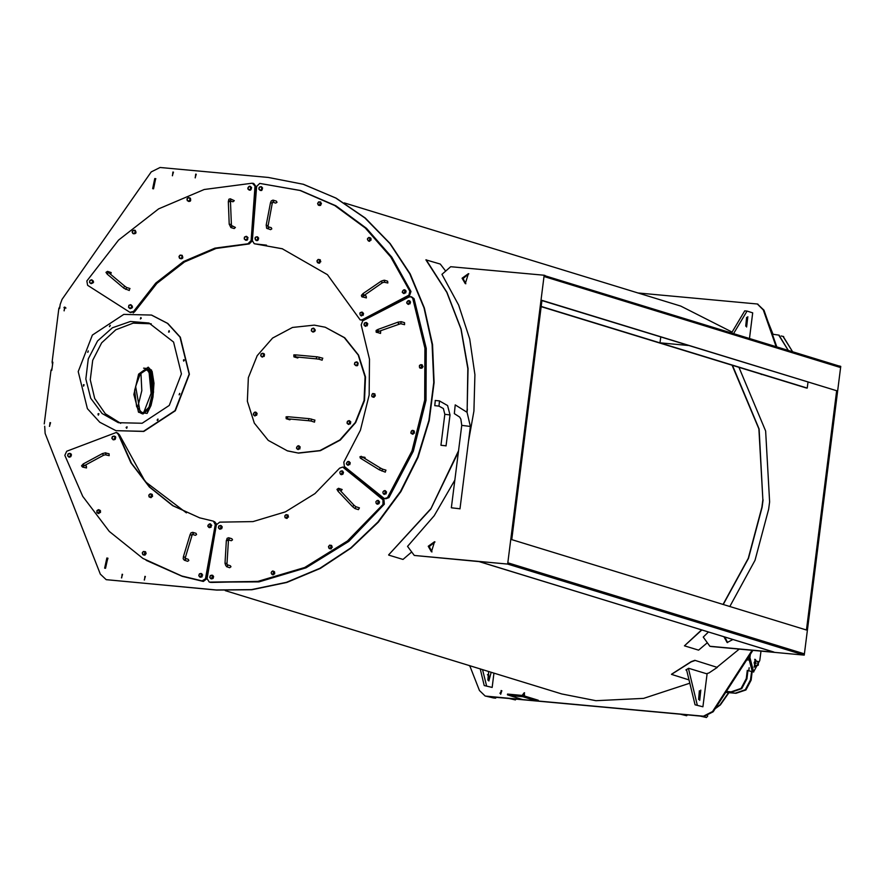 <?xml version="1.0" encoding="UTF-8"?>
<svg xmlns="http://www.w3.org/2000/svg" width="885" height="885" viewBox="0 0 885 885"><rect width="100%" height="100%" fill="white"/><g stroke="black" fill="none" stroke-linecap="round" stroke-linejoin="round"><path stroke-width="1.33" d="M106.366 579.73L216.582 590.063L251.882 589.764L286.862 582.463L320.348 568.413L351.179 548.092L378.337 522.194L400.883 491.595L418.052 457.324L429.258 420.574L434.137 382.563L432.499 344.597L424.413 307.969L410.153 273.907L390.208 243.585L365.251 218.031L336.123 198.096L303.61 184.412M50.511 422.731L49.416 426.293M122.617 574.354L121.522 577.916M145.405 576.445L144.31 580.007M107.937 558.247L104.884 568.203M155.882 178.737L155.207 178.626L152.817 188.693M196.216 174.257L195.12 177.819M65.103 307.239L64.008 310.79M173.427 172.166L172.332 175.728M120.648 423.318L105.348 413.715L94.728 398.482L90.325 379.787L92.759 360.295L101.686 342.794L115.824 329.784L133.148 323.125L151.202 323.766M184.323 360.438L183.394 360.151M59.837 306.619L58.841 308.445L52.071 362.076L52.547 364.354M44.726 426.227L45.124 433.462L100.359 574.155L106.156 579.664L216.172 589.941L251.473 589.631L286.452 582.33L319.927 568.281L350.77 547.97L377.928 522.062L400.474 491.463L417.643 457.202L428.849 420.441L433.727 382.442L432.09 344.475L424.003 307.836L409.744 273.786L389.798 243.464L364.841 217.898L335.714 197.975L303.411 184.357L268.288 177.431L160.03 167.508L151.18 171.856L62.083 299.307L60.125 304.396L59.605 308.511L58.841 308.445M152.242 494.461L150.749 493.963M149.731 497.16L151.191 497.635M151.269 497.613L152.286 494.516L151.435 496.85L151.954 495.257L150.97 494.051L149.454 494.427L148.934 496.02L149.93 497.226L151.435 496.85L150.815 497.514L149.156 496.961L148.835 495.102L150.196 493.797L151.855 494.35M151.623 494.04L150.527 497.624M150.815 497.514L152.585 496.341L152.275 494.472L150.196 493.797M69.406 457.18L70.855 456.693L71.442 454.868L70.358 453.54L71.298 454.138L69.307 457.147M70.435 456.572L69.506 456.771L70.667 455.631L70.855 456.693L71.442 454.868L70.667 455.631L70.391 454.027L68.953 453.551L67.78 454.691L68.056 456.295L69.506 456.771L68.687 457.014L67.548 455.62L68.134 453.795L69.882 453.341L71.032 454.735M71.442 454.868L69.882 453.341M68.687 457.014L70.855 456.693M145.45 551.786L144.122 551.532M143.359 554.862L144.941 555.094M144.985 555.072L145.549 551.864M145.085 551.587L143.978 555.16M145.704 553.446L145.074 554.187L145.35 552.55L146.125 553.579L145.527 551.809L145.35 552.55L144.189 551.543L142.739 552.174L142.463 553.811L143.624 554.818L145.074 554.187L144.554 554.961L142.817 554.718L142.22 552.948L143.37 551.432L145.118 551.687M142.817 554.718L144.974 555.094L146.125 553.579M220.088 529.241L222.223 526.874L221.305 525.69L220.199 529.285M221.803 526.741L221.493 527.648L221.139 526.066L222.223 526.863L221.007 525.546L219.668 525.679L218.551 526.874L218.916 528.467L220.387 528.854L221.493 527.648L221.305 528.599L219.58 529.141L218.363 527.825L218.861 525.967L220.586 525.424M219.58 529.141L221.726 528.721L222.223 526.863M341.477 474.648L342.938 474.15L343.513 472.313L342.584 471.063L341.378 474.614M341.931 470.809L342.462 471.484L341.002 471.03L342.351 470.942L343.513 472.313L342.749 473.088L342.462 471.484L343.092 472.192M342.749 473.088L341.599 474.238L342.749 473.088M341.599 474.238L340.15 473.785L341.599 474.238M340.15 473.785L339.851 472.181L340.15 473.785M339.851 472.181L341.002 471.03L339.851 472.181M343.513 472.313L342.938 474.15L340.78 474.493M271.927 574.332L271.12 572.971L271.927 574.332L273.465 574.188L274.184 572.683L273.365 571.323L274.206 571.754L274.273 573.657L272.768 574.752L271.894 574.31L273.1 574.852M273.233 574.841L274.627 571.909M272.768 574.752L274.693 573.779L274.604 571.865L273.177 571.135M273.83 571.234L272.724 574.808M271.12 572.971L271.839 571.478L271.12 572.971M271.839 571.478L273.365 571.323L271.839 571.478M274.206 571.754L272.646 570.947M377.497 504.196L378.957 503.698L379.532 501.861L378.426 500.556L377.397 504.162M377.95 500.357L378.47 501.032L377.021 500.578L378.371 500.49L379.532 501.861L378.769 502.636L378.47 501.032L379.112 501.729M378.769 502.636L377.607 503.786L378.769 502.636M377.607 503.786L376.158 503.333L377.607 503.786M376.158 503.333L375.859 501.729L376.158 503.333M375.859 501.729L377.021 500.578L375.859 501.729M379.532 501.861L378.957 503.698L376.8 504.041M372.552 396.878L374.089 397.254M371.999 396.723L371.722 395.783L372.795 396.911L374.278 396.414L374.698 394.798L373.625 393.681L372.131 394.168L372.828 393.482L374.532 393.902L374.974 395.728L373.713 397.133L372.419 396.845L374.156 397.232L374.963 394.079M374.897 394.013L373.448 393.637M374.388 393.692L373.293 397.276M371.722 395.783L372.131 394.168L371.722 395.783M374.532 393.902L375.395 395.86L373.713 397.133M385.495 490.821L384.4 494.405L386.502 491.994L385.329 490.766M384.842 490.567L385.406 491.197L383.924 490.843L385.263 490.699L386.502 491.983L385.794 492.779L385.406 491.197L386.081 491.861M385.794 492.779L384.698 493.996L385.794 492.779M384.698 493.996L383.227 493.642L384.698 493.996M383.227 493.642L382.84 492.06L383.227 493.642M382.84 492.06L383.924 490.843L382.84 492.06M386.502 491.983L386.037 493.852L383.902 494.306M420.298 368.072L421.902 368.171L422.289 364.93M422.145 364.83L419.512 365.405L420.917 364.664L422.145 365.571L420.917 364.664M421.924 364.72L420.817 368.304M422.145 365.571L421.979 367.231L422.145 365.571M421.979 367.231L420.574 367.972L421.979 367.231M420.574 367.972L419.335 367.065L420.574 367.972M419.335 367.065L419.512 365.405L419.335 367.065M421.514 368.049L419.755 367.928M421.935 368.171L422.975 366.578L421.846 364.742M362.54 312.339L361.534 315.934L363.525 313.412L362.286 312.261M360.106 312.737L360.892 312.383L359.863 313.666L360.106 312.737M361.799 312.062L362.385 312.648L360.892 312.383L362.208 312.195L363.525 313.401L362.861 314.197L362.385 312.648L363.104 313.279M362.861 314.197L361.832 315.48L362.861 314.197M361.832 315.48L360.328 315.215L361.832 315.48M360.328 315.215L359.863 313.666L360.328 315.215M362.728 315.16L361.047 315.834M363.149 315.292L363.525 313.401M256.628 240.532L257.458 240.488L258.697 238.098M256.13 240.432L255.433 239.78L256.916 240.112L258 238.884L257.601 237.313L256.108 236.97L255.035 238.209L255.433 239.78L255.322 237.291L257.026 236.693L258.287 237.965L257.834 239.835L256.539 240.565L258.254 239.968L258.697 238.087L257.513 236.892M257.69 236.948L257.668 240.554L256.694 240.565M257.026 236.693L258.287 237.965M368.26 240.797L369.609 241.317M369.709 241.295L370.903 238.275M370.87 238.22L369.41 237.611M370.173 237.7L369.078 241.284M367.441 238.64L368.094 238.021L367.474 239.57L367.441 238.64M368.868 237.434L369.62 237.755L368.094 238.021L369.288 237.556L370.903 238.242L370.527 239.038L369.62 237.755L370.483 238.109M370.527 239.038L369.908 240.587L370.527 239.038M369.908 240.587L368.381 240.853L369.908 240.587M368.381 240.853L367.474 239.57L368.381 240.853M370.682 240.001L369.255 241.207M371.092 240.123L370.903 238.242M261.661 186.857L261.639 190.463L260.666 190.474L262.668 188.007L261.484 186.801M258.84 189.069L259.006 188.118L259.405 189.689L258.84 189.069M259.294 187.2L260.079 186.89L259.006 188.118L259.294 187.2M260.079 186.89L261.573 187.222L260.079 186.89M261.573 187.222L261.971 188.793L261.573 187.222M261.971 188.793L260.898 190.032L261.971 188.793M260.898 190.032L259.405 189.689L260.898 190.032M260.101 190.352L261.805 189.744M262.225 189.877L262.259 187.874M262.668 188.007L260.998 186.602M181.691 258.719L182.432 258.166L182.299 255.511M182.21 255.444L180.85 255.168M180.075 258.486L181.646 258.73M181.812 255.223L182.631 258.232L180.717 258.796M179.522 258.332L179.179 257.424L180.33 258.453L179.522 258.332L181.679 258.741L180.33 258.453L181.779 257.845L182.089 256.207L180.938 255.179L179.478 255.787L179.179 257.424L178.958 256.55L180.131 255.057L181.868 255.334L182.432 257.115L181.259 258.608M181.679 258.741L182.432 257.115M182.841 257.236L181.868 255.334M189.357 201.404L190.153 201.006L190.452 198.34M188.903 201.315L188.018 200.983L189.534 200.663L190.098 199.092L189.147 197.853L187.631 198.174L187.067 199.744L188.018 200.983L187.255 200.696L187 198.826L188.383 197.565L190.032 198.174L190.286 200.043L189.313 201.437L190.706 200.176L190.419 198.284L188.936 197.742M187.852 200.928L189.268 201.426M189.766 197.82L190.352 201.072L188.66 201.404M188.383 197.565L190.032 198.174M131.323 304.982L132.551 307.161L130.316 308.577L132.352 307.095L131.091 304.916M129.818 308.489L129.11 307.858L130.604 308.135L130.239 308.611L131.931 307.947L130.604 308.135L131.644 306.863L131.19 305.303L129.697 305.026L128.657 306.298L129.11 307.858L128.524 307.261L128.911 305.38L130.593 304.717L131.898 305.933L131.511 307.814M131.931 307.947L131.898 305.933M132.319 306.066L130.593 304.717M314.109 328.423L315.337 330.603L313.102 332.03L315.137 330.536L313.876 328.357M312.604 331.93L311.896 331.3L313.39 331.576L313.024 332.052L314.717 331.388L313.39 331.576L314.429 330.304L313.976 328.744L312.471 328.468L311.443 329.751L311.896 331.3L311.299 330.713L311.686 328.822L313.378 328.158L314.684 329.375L314.297 331.267M314.717 331.388L314.684 329.375M315.104 329.508L313.378 328.158M151.578 315.093L167.851 323.501L180.308 337.185L189.434 374.233L175.307 410.751L143.835 431.393L116.09 430.707M184.036 359.73L183.626 361.069M179.777 393.504L179.356 394.854M158.039 419.158L157.618 420.508M127.13 426.88L126.721 428.229M98.866 413.726L98.456 415.076M84.042 384.721L83.621 386.07M88.312 350.947L87.892 352.296M110.039 325.293L109.629 326.642M140.947 317.571L140.527 318.91M169.212 330.724L168.792 332.063M169.323 331.82L168.626 332.041L169.046 330.647L169.323 331.82M141.235 318.257L140.361 318.888L140.792 317.494L141.235 318.257M110.26 325.536L109.452 326.609L110.26 325.536M88.223 350.902L87.726 352.263L88.223 350.902M83.555 384.643L83.456 386.048L83.555 384.643M98.014 413.881L98.711 413.66L98.29 415.054L98.014 413.881M126.101 427.444L126.975 426.802L126.555 428.207L126.101 427.444M157.076 420.154L157.884 419.081L157.076 420.154M179.113 394.798L179.611 393.427L179.113 394.798M183.781 361.058L183.881 359.653L183.781 361.058M142.142 423.229L169.278 405.43L181.469 373.957L173.593 342.019L148.968 323.014L130.416 321.476L112.373 327.749L97.56 340.902L88.246 358.912L85.856 379.034L90.735 398.228L102.151 413.549L118.369 422.687L142.142 423.229M123.834 314.396L151.412 315.038L167.519 323.39L179.976 337.085L189.113 374.134L174.976 410.651L143.503 431.294L115.924 430.652L99.817 422.3L87.361 408.616L78.223 371.556L92.361 335.05L123.834 314.396M184.334 360.261L183.494 359.996M172.907 172.022L172.431 175.739L172.907 172.022M64.583 307.095L64.118 310.812L64.583 307.095M195.696 174.113L195.231 177.83L195.696 174.113M154.798 178.505L155.671 178.67L153.492 188.815L152.618 188.638L154.798 178.505M105.547 568.314L104.673 568.148L106.853 558.004L107.727 558.181L105.547 568.314M144.421 580.018L144.886 576.312L144.421 580.018M121.632 577.927L122.097 574.221L121.632 577.927M49.527 426.305L49.991 422.599L49.527 426.305M44.25 423.948L51.02 370.317L52.027 368.492M290.899 419.081L289.86 419.866L286.154 418.738L286.043 416.813L287.879 416.713L287.393 418.339M314.806 420.065L314.54 422.134L311.089 421.094L311.52 419.059M298.721 357.208L297.67 357.994L293.964 356.854L293.853 354.94L295.734 354.841M322.627 358.193L322.184 360.217L318.91 359.21L319.341 357.186M325.415 327.295L344.663 337.76L358.58 355.084L365.505 376.999L364.498 400.551L355.704 422.565L340.294 440.077L320.359 450.742L298.566 453.098L287.481 450.885M298.156 452.965L287.271 450.83L268.232 440.42L254.305 423.107L247.38 401.193L248.386 377.641L257.181 355.626L272.591 338.103L292.526 327.45L314.319 325.094L325.204 327.24L344.243 337.639L358.171 354.962L365.096 376.877L364.089 400.429L355.294 422.444L339.884 439.956L319.95 450.609L298.156 452.965M263.52 353.513L264.272 353.934L262.524 357.131L264.504 354.608L263.287 353.447M256.097 412.299L255.101 415.917L257.081 413.383L256.418 414.18L255.953 412.62L254.46 412.344L253.42 413.616L253.884 415.176L255.378 415.452L256.418 414.18L256.285 415.131L254.592 415.806L253.287 414.578L254.46 412.344L255.367 412.034L256.672 413.251M299.263 445.996L298.234 449.602L300.247 447.08L299.019 445.918M349.852 420.895L348.856 424.512L350.836 421.99L349.608 420.829M357.274 362.12L357.308 365.704L356.279 365.737L357.098 365.638L358.259 363.204L357.031 362.042M182.033 576.135L142.939 558.457L109.331 531.409L82.803 496.397L64.793 455.288L66.674 451.262L116.433 432.477L118.236 434.336L130.869 462.766L149.355 486.971L172.719 505.667L199.7 517.858L213.385 521.199L215.287 524.628L215.63 523.234L213.595 521.265M181.834 576.069L202.51 581.058L205.939 578.436L215.697 524.761M205.939 578.436L202.101 580.936M205.53 578.314L215.287 524.628M114.74 436.25L115.603 436.803L113.634 439.834M209.435 527.604L211.084 527.228L209.734 527.272L210.929 526.166L210.685 524.551L209.258 524.031L208.064 525.148L208.307 526.763L209.734 527.272L208.915 527.493L211.084 527.217L210.674 524.053L209.579 527.637M99.596 509.959L98.489 513.543M201.647 573.657L200.552 577.241M105.116 452.843L109.098 453.773L109.187 455.687L105.249 454.768L103.335 455.377L102.549 453.529M84.639 465.532L86.365 466.063L86.453 467.977L82.471 467.048L83.732 466.063M192.521 534.319L193.35 533.567L192.742 532.305L196.027 533.312L196.625 534.573L195.408 535.303L192.465 534.396M185.286 558.369L188.239 559.276L188.848 560.537L187.631 561.267L184.345 560.26L185.562 559.53L185.297 558.457M182.244 576.19L202.51 581.058M199.899 517.924L173.117 505.789L149.919 487.248L131.511 463.264L118.645 434.458L116.632 432.555M118.855 435.099L118.236 434.336M212.079 549.828L206.802 578.834L203.373 581.456L182.288 576.334L202.554 581.202L205.984 578.58L215.63 523.234M146.091 560.349L182.288 576.334M214.668 521.719L216.604 524.163M117.561 432.953L119.519 434.856L145.251 481.606L186.392 512.824M209.203 582.009L207.09 578.547L216.427 524.805L219.723 522.139L252.977 521.564L285.446 511.851L314.971 493.631L339.608 468.121L342.716 467.014L383.139 499.616L383.526 503.985L348.358 540.823L306.088 567.208L259.548 581.379L211.803 582.418L259.504 581.345L306.022 567.152L348.248 540.779L383.382 503.974L382.995 499.594L344.022 467.623M209.424 582.053L257.612 581.456L304.672 567.451L347.429 540.989L383.382 503.974M382.995 499.594L382.973 503.853M382.585 499.472L343.612 467.49M287.525 514.793L286.43 518.378M212.599 575.327L211.504 578.912M331.322 545.326L330.227 548.899M228.607 539.75L229.281 538.788L228.64 537.781L231.914 538.788L232.567 539.795L231.306 540.779L228.54 539.927M227.224 564.741L230.299 565.692L230.952 566.699L229.691 567.683L226.405 566.677L227.677 565.692L227.246 564.785M339.143 489.35L338.501 488.277L342.174 489.516L340.825 491.164M359.443 507.913L358.447 509.66L355.173 508.654L355.781 506.662L359.443 507.913M209.833 582.175L211.803 582.418M343.258 467.158L383.957 499.859L384.344 504.24L348.801 541.377L306.044 567.849L258.984 581.854L209.756 582.164M384.676 498.598L388.061 497.447L384.466 498.543L383.592 498.078L344.331 466.483L343.845 462.202L360.472 430.187L369.189 395.064L369.443 359.166L361.191 324.861L362.728 320.779L408.981 297.017L411.016 296.818L413.173 298.621L411.226 296.895M387.652 497.326L411.934 451.029L424.656 400.153L424.933 348.126L412.764 298.499M349.21 461.649L348.214 465.267L350.206 462.789L349.52 463.574L349.099 462.014L347.617 461.682L346.544 462.921L346.953 464.492L348.447 464.824L349.52 463.574L349.354 464.536L347.65 465.145L346.389 463.884L347.617 461.682L348.524 461.395L349.796 462.656M366.766 322.726L365.671 326.299M413.605 430.597L412.498 434.17M409.49 300.778L408.494 304.396L410.518 301.995L409.788 302.77L409.434 301.177L407.963 300.778L406.846 301.973L407.2 303.566L408.671 303.964L409.788 302.77L409.589 303.71L407.863 304.252L406.646 302.924L407.963 300.778L408.892 300.535L410.098 301.862M362.02 456.826L364.919 457.379L365.228 458.795M381.855 471.085L382.663 469.183L385.948 470.189L385.141 472.092M379.488 331.078L380.616 331.421L380.572 333.402L376.147 332.074L376.114 330.448L377.784 329.508M398.737 323.213L398.582 324.065L397.962 322.107L401.292 321.664L404.578 322.671L404.534 324.651L400.695 323.667L401.292 321.664L400.717 321.686M388.061 497.447L412.919 449.635L425.198 399.201L425.276 347.728L413.173 298.621M389.278 495.677L412.963 449.613L425.276 399.157L425.375 347.639L413.262 298.488L411.514 296.818L414.08 298.743L426.249 348.38L425.973 400.396L413.251 451.273L388.969 497.569L385.738 498.786M411.514 296.818L410.496 296.718M254.471 243.751L255.278 243.939L254.261 243.696L252.314 240.609L256.617 186.392L259.77 183.394L300.159 190.552L334.696 205.574L365.295 228.031L390.694 257.004L409.821 291.265L408.759 295.601L410.231 291.397L409.401 289.495L390.219 255.887L364.963 227.489L334.674 205.453L300.369 190.618M254.869 243.806L282.293 248.762L327.472 274.66L360.217 319.872L362.275 319.662L408.35 295.479M319.784 259.604L318.677 263.188M405.098 289.97L404.091 293.588L406.082 291.077L405.407 291.862L404.965 290.302L403.471 290.003L402.421 291.276L402.863 292.835L404.356 293.123L405.407 291.862L405.264 292.824L403.571 293.466L402.277 292.227L403.471 290.003L404.379 289.705L405.673 290.944M320.459 201.957L319.363 205.541M364.144 295.38L366.191 296.01L366.368 297.869L361.777 296.707L361.445 295.324L362.95 293.743M382.021 282.182L382.198 282.912L384.566 282.027L384.389 280.169L387.663 281.176L387.851 283.034L383.836 282.182M268.188 226.803L271.197 227.722L271.828 228.883L270.589 229.713L266.584 228.208L266.252 225.255M272.923 202.145L273.686 201.293L273.056 200.132L276.341 201.138L276.972 202.3L275.733 203.141L272.857 202.256M255.278 243.939L282.503 248.818M360.427 319.916L362.684 319.784L408.759 295.601M409.401 289.495L390.219 255.842L364.963 227.401L334.641 205.331L300.513 190.541L335.858 205.818L366.467 228.275L391.867 257.247L410.994 291.508L409.523 295.723L363.447 319.894L361.379 320.105M300.513 190.541L259.725 183.394M266.474 245.145L255.444 243.939M130.692 312.648L134.199 311.332L129.852 312.294L87.626 285.313L86.796 281.032L118.557 240.112L158.603 208.882L204.225 189.467L252.336 183.162L255.433 186.469L253.276 183.35M133.79 311.199L155.815 283.067L183.483 261.562L214.944 248.11L248.552 243.718L251.572 240.698L255.433 186.469M253.918 183.582L256.108 186.724L252.247 240.941L251.163 240.565L248.132 243.596M251.163 240.565L255.024 186.348M247.004 236.605L247.103 240.156L246.03 240.233M250.543 186.503L250.621 190.076L249.548 190.12L250.411 190.009L251.517 187.554L250.875 188.339L250.378 186.801L248.873 186.569L247.866 187.863L248.364 189.401L249.869 189.644L250.875 188.339L250.765 189.302L249.083 190.021L247.756 188.837L248.873 186.569L249.769 186.226L251.108 187.41M133.392 233.662L135.04 233.629L133.679 233.496L135.04 232.655L135.095 230.996L133.801 230.189L132.44 231.04L132.385 232.689L133.679 233.496L132.861 233.529L135.04 233.629L135.98 231.958L135.162 230.321L135.914 233.009L133.823 233.828M133.978 230.189L135.128 230.31M92.317 280.058L93.544 282.238L91.321 283.676M230.863 227.556L232.136 226.46L231.638 225.609L235.41 227.467L234.149 228.562L230.863 227.556L229.315 224.347M230.421 200.707L231.007 199.678L230.354 198.782L234.293 200.685L233.02 201.78L230.377 200.972M125.77 289.351L126.688 287.525L129.962 288.532L129.044 290.357M108.158 272.635L107.539 271.396L111.134 272.569L110.713 274.405M252.247 240.941L249.227 243.972L216.04 248.486L184.567 261.938L156.91 283.443L134.874 311.575L134.199 311.332L156.103 283.311L183.604 261.849L214.889 248.364L248.552 243.718M134.874 311.575L133.248 312.925M247.911 243.718L248.464 243.718M355.062 364.996L356.555 365.273L357.595 363.989L357.131 362.441L355.637 362.164L354.597 363.436L355.062 364.996L354.465 364.399L354.852 362.518L356.544 361.854L357.85 363.071L357.463 364.952L355.77 365.616L355.062 364.996M355.77 365.616L357.872 365.085L357.85 363.071M358.259 363.193L356.544 361.854M347.174 422.222L347.628 423.771L349.132 424.048L350.172 422.776L349.708 421.227L348.214 420.95L347.174 422.222L347.429 421.293L349.121 420.629L350.416 421.846L350.029 423.738L348.347 424.402L347.042 423.185L347.174 422.222M348.347 424.402L350.029 423.738M350.449 423.86L350.416 421.846M350.836 421.979L349.121 420.629M297.625 446.04L296.586 447.312L297.039 448.861L298.544 449.137L299.584 447.865L299.119 446.317L297.625 446.04L298.533 445.719L299.827 446.947L299.44 448.828L297.758 449.491L296.453 448.275L297.625 446.04M299.44 448.828L297.758 449.491M299.86 448.96L299.827 446.947M300.247 447.069L298.533 445.719M257.081 413.372L255.853 412.233M256.285 415.131L254.592 415.806M256.694 415.264L257.081 413.383L255.367 412.034M263.841 355.394L263.387 353.845L261.883 353.569L260.854 354.841L261.307 356.389L262.801 356.666L263.841 355.394L263.708 356.356L262.015 357.02L260.71 355.803L261.097 353.911L262.79 353.248L264.095 354.465L263.841 355.394M263.708 356.356L262.015 357.02M264.128 356.478L264.515 354.597L262.79 353.248M52.071 362.076L52.823 362.142L51.784 370.395L51.02 370.317M91.597 283.211L92.637 281.928L92.184 280.379L90.679 280.102L89.639 281.375L90.104 282.934L91.597 283.211L90.812 283.554L89.507 282.337L89.894 280.457L91.586 279.793L92.892 281.01L92.505 282.89L91.597 283.211M90.812 283.554L92.925 283.023L93.312 281.131L91.586 279.793M91.31 283.654L93.345 282.171L92.892 281.01M93.301 281.131L92.084 279.992M132.861 233.529L132.031 231.892L133.801 230.189L134.741 230.189L135.571 231.837L134.631 233.507M135.051 233.618L135.704 232.954L135.195 230.388M249.083 190.021L251.174 189.434L251.517 187.543L249.769 186.226M251.517 187.531L250.267 186.425M244.835 239.525L246.351 239.724L247.335 238.408L246.815 236.881L245.311 236.682L244.315 237.999L244.835 239.525L244.227 238.961L244.537 237.069L246.196 236.328L247.557 237.479L247.236 239.381L245.576 240.123L244.835 239.525M245.576 240.123L247.656 239.503L247.557 237.479M246.063 240.211L246.904 240.1L247.966 237.611L246.196 236.328M247.966 237.6L246.694 236.527M317.903 204.358L319.175 205.22L320.558 204.424L320.669 202.765L319.397 201.902L318.014 202.698L317.903 204.358L317.582 203.539L318.578 201.902L320.337 201.946L321.111 203.616L320.116 205.254L318.346 205.209L317.903 204.358M318.346 205.209L320.536 205.386L321.111 203.616M321.532 203.749L320.337 201.946M318.888 205.342L320.116 205.254M320.547 205.364L320.79 202.134M320.359 201.924L319.507 201.913M403.571 293.466L405.264 292.824M405.684 292.946L406.082 291.065L404.379 289.705M406.082 291.065L404.876 289.904M317.129 261.761L318.246 262.834L319.717 262.281L320.071 260.655L318.954 259.57L317.494 260.124L317.129 261.761L316.941 260.876L318.158 259.416L319.883 259.77L320.381 261.573L319.164 263.022L317.438 262.679L317.129 261.761M317.438 262.679L319.585 263.155L320.381 261.573M320.801 261.695L319.883 259.77M317.992 262.834L319.551 263.144M319.607 263.122L320.315 259.947M320.237 259.88L318.832 259.548M407.863 304.252L409.589 303.71M410.009 303.843L410.518 301.984L408.892 300.535M410.518 301.984L409.6 300.8M411.558 430.873L410.894 432.4L411.757 433.716L413.284 433.506L413.948 431.991L413.096 430.663L411.558 430.873L412.355 430.309L413.948 431.05L414.08 432.953L412.609 434.104L411.016 433.362L411.558 430.873M414.08 432.953L412.609 434.104M414.49 433.086L413.948 431.05M412.897 430.497L412.355 430.309M411.68 433.683L412.952 434.214M413.074 434.203L414.368 431.216M364.122 323.921L364.476 325.514L365.936 325.912L367.054 324.718L366.711 323.125L365.24 322.726L364.122 323.921L364.432 323.014L366.158 322.483L367.375 323.81L366.866 325.669L365.14 326.2L363.923 324.872L364.122 323.921M365.14 326.2L366.866 325.669M367.275 325.791L367.375 323.81M366.866 322.748L367.795 323.932L366.158 322.483M365.77 326.344L367.784 323.943M349.354 464.536L347.65 465.145M349.774 464.658L350.206 462.789L348.524 461.395M350.206 462.789L349.011 461.594M330.37 545.271L328.943 545.957L328.722 547.605L329.917 548.567L331.344 547.881L331.576 546.233L330.37 545.271L331.311 545.381L331.952 547.118L330.857 548.678L329.109 548.501L328.457 546.753L329.552 545.204L331.433 545.348M329.651 548.634L329.109 548.501M331.952 547.118L330.857 548.678M332.373 547.251L331.311 545.381M331.289 548.788L331.742 545.569M212.555 575.748L211.095 575.327L209.966 576.511L210.298 578.104L211.758 578.524L212.887 577.341L212.555 575.748L213.219 576.434L212.677 578.281L210.951 578.801L209.756 577.451L210.287 575.604L212.013 575.095L212.555 575.748M211.603 578.945L213.097 578.414L210.951 578.801M213.097 578.414L213.628 576.566L212.677 578.281M212.013 575.095L213.219 576.434M213.628 576.555L212.71 575.361M286.817 514.793L285.313 515.225L284.848 516.829L285.877 517.99L287.382 517.559L287.846 515.955L286.817 514.793L287.713 515.048L288.09 516.895L286.784 518.256L285.092 517.769L284.716 515.922L286.032 514.572L286.817 514.793M285.656 517.935L285.092 517.769M288.09 516.895L286.784 518.256M288.51 517.028L287.713 515.048M287.227 518.356L288.145 515.225M288.09 515.17L286.607 514.727M201.669 574.144L200.231 573.635L199.048 574.741L199.28 576.367L200.718 576.876L201.902 575.77L201.669 574.144L202.278 574.874L201.647 576.699L199.899 577.086L198.782 575.67L199.424 573.856L201.172 573.458L201.669 574.144M200.408 577.197L202.068 576.821L199.899 577.086M202.278 574.874L201.647 576.699M202.698 575.007L201.172 573.458M202.068 576.821L201.758 573.69M99.95 511.475L99.186 510.081L97.649 510.169L96.885 511.641L97.649 513.034L99.175 512.946L99.95 511.475L100.005 512.448L98.467 513.477L96.941 512.614L96.941 510.7L98.478 509.66L100.005 510.534L99.95 511.475M100.005 512.448L98.467 513.477M100.425 512.57L100.425 510.667L98.478 509.66M100.403 510.645L98.998 509.849M97.66 513.034L98.777 513.577M98.943 513.577L100.425 510.689M208.915 527.493L207.809 526.066L209.258 524.031L210.188 523.854L211.305 525.281L210.674 527.095M211.084 527.228L211.305 525.281M211.725 525.402L210.188 523.854M115.017 438.296L114.707 436.692L113.258 436.25L112.107 437.411L112.406 439.015L113.866 439.458L115.017 438.296L114.784 439.237L113.059 439.712L111.886 438.341L112.45 436.504L114.176 436.028L115.349 437.389L115.017 438.296M113.734 439.867L115.205 439.358L113.059 439.712M115.205 439.358L115.769 437.522L114.784 439.237M115.349 437.389L114.176 436.028M115.769 437.522L114.84 436.283M732.105 332.107L680.797 306.144L344.309 202.864M733.588 333.656L747.051 311.1L752.715 312.836L749.462 338.535M776.123 346.721L763.279 309.938L757.35 304.053L637.62 292.891M225.288 590.649L561.776 693.928L595.937 700.654L643.583 698.398L689.769 683.198M752.139 650.298L712.547 711.529L703.486 716.219L538.257 701.064L522.67 696.274L507.47 694.88L507.581 694.061L522.769 695.455L538.357 700.234L538.257 701.064M706.894 673.629L707.613 673.396M717.06 667.168L739.252 649.114M707.126 673.695L702.944 706.783L695.013 704.836L702.944 706.783M717.348 667.401L694.858 660.354L717.348 667.401L709.007 672.954L706.484 673.762L688.607 668.264L685.875 669.923L686.616 670.155L695.013 704.836M469.669 665.653L479.416 690.499L485.212 696.008L522.98 699.637M493.941 673.109L492.137 687.435L484.195 685.499L492.137 687.435M487.358 674.746L489.117 676.217M482.093 676.804L481.905 676.007M522.15 695.389L524.263 692.712L524.639 696.019M501.153 690.565L500.689 694.271L501.153 690.565M769.751 326.775L772.705 334.264M772.351 334.231L778.689 335.072L788.358 350.471L779.021 335.172M781.112 335.968L782.959 336.377L792.617 351.776M783.28 336.488L792.628 351.754M768.125 322.118L773.014 334.287M485.544 696.108L493.354 697.944L495.633 698.154L491.617 696.926L509.085 698.531L515.391 699.969L511.375 698.73L680.399 714.239L686.694 715.688L682.678 714.449L700.157 716.053L706.451 717.492L707.757 716.009M752.881 650.375L713.21 711.728L704.139 716.419L702.436 716.264L706.451 717.492M686.694 715.688L687.402 714.881M499.925 693.265L501.861 690.809M495.633 698.154L496.341 697.358M515.391 699.969L516.088 699.172M524.573 692.855L522.67 696.274M501.784 690.765L500.711 694.283M776.776 346.92L763.943 310.137L757.682 304.163M715.091 708.819L720.379 704.88L728.952 692.678M715.268 708.553L720.058 704.77L728.587 692.645M748.489 657.157L752.239 671.383L753.755 671.516L759.817 660.575L761.011 651.117M750.403 654.203L749.971 657.544L753.71 672.003L747.261 670.343L753.71 672.003M756.067 665.431L754.595 667.08L755.303 659.391L756.443 661.283M755.027 665.332L754.097 662.854M754.219 662.29L755.403 661.183M754.319 666.991L755.005 659.436M726.275 691.517L731.762 692.015L741.696 688.652L746.885 678.795L747.925 670.553M726.364 691.384L731.11 691.816L741.044 688.453L746.221 678.596L747.261 670.343M748.245 660L746.741 659.867M749.13 667.777L748.787 670.487M725.722 692.38L736.021 693.331L745.966 689.957L751.144 680.111L752.184 671.859M725.8 692.247L735.369 693.121L745.303 689.758L750.491 679.912L751.531 671.66M469.869 666.173L468.928 665.431M150.207 370.251L152.519 395.982L148.757 409.135L142.994 413.926L136.6 406.624L134.653 390.241L139.321 374.455L147.142 368.459L150.207 370.251M139.896 411.16L142.983 412.886L148.968 407.354L152.519 392.807L152.32 377.397L146.943 369.488L140.306 373.957L135.571 386.402L139.896 411.16M148.282 367.131L138.602 374.145L133.9 394.522L138.602 412.322L147.087 413.439L151.003 405.573L152.983 396.967L154.045 383.194L152.12 371.324L148.282 367.131M468.508 441.427L473.973 411.127L474.891 374.643L469.703 338.922L458.596 305.137L441.914 274.383L450.731 266.717L544.131 275.29L545.116 275.589L544.961 276.828L839.611 367.264L839.765 366.025L840.75 366.335L804.277 655.088L710.865 646.515L709.881 646.216L703.199 637.1L708.409 631.978M544.131 275.29L507.658 564.044L414.246 555.47L479.393 561.665L774.043 652.101L709.881 646.216M414.246 555.47L407.565 546.355L434.17 515.734L454.779 480.234M459.625 508.742L451.295 507.824L459.625 508.742M459.061 508.687L451.914 507.901L459.061 508.687M454.326 413.594L455.255 404.865L467.059 412.322L470.4 426.415L461.716 425.32L460.897 419.18L459.636 417.001L454.326 413.594M151.423 369.919L153.592 392.177L147.142 413.383M836.635 390.783L541.985 300.347L511.762 539.596L806.412 630.031L836.635 390.783L541.963 300.535M435 541.963L429.225 546.631L431.957 551.864M468.873 273.83L463.098 278.498L465.831 283.742M507.658 564.044L804.277 655.088M803.292 654.778L803.447 653.55L508.798 563.103L508.643 564.342M428.24 546.322L431.46 551.742L434.513 541.775L428.24 546.322M462.114 278.2L465.333 283.62L468.386 273.653L462.114 278.2M724.903 637.045L727.592 642.61M760.624 373.99L761.465 374.477M838.737 365.936L839.765 366.025M723.919 636.735L727.094 642.488L732.935 639.512M759.64 373.68L762.439 374.543M807.95 382.176L807.197 388.072L806.246 387.995L541.2 306.641M803.447 653.55L802.153 654.679M838.626 365.925L839.611 367.264M807.197 388.072L541.222 306.442M480.179 668.883L484.195 685.499M488.631 671.472L487.801 680.122M491.131 672.246L488.863 681.063L488.553 671.45M482.579 669.624L486.473 685.698M686.793 669.37L686.616 670.155M699.404 690.742L698.608 699.46M700.798 690.046L699.67 700.4L700.798 690.046M688.419 668.385L697.292 705.046M746.652 327.041L747.781 316.697L746.652 327.041M747.051 311.1L744.772 310.889L731.552 333.037M745.767 326.145L746.575 317.427M660.719 336.986L659.967 342.871L688.276 345.449M659.967 342.871L688.264 345.46M439.524 400.905L438.96 406.071L434.712 405.684L435.276 400.507M445.874 445.819L440.907 445.277L445.874 445.819M445.111 445.752L441.737 445.387L445.111 445.752M688.961 679.846L671.483 674.37L691.24 661.858L694.957 660.52M694.858 660.354L691.152 661.692L671.461 674.259M686.041 669.823L686.583 669.978M147.164 368.459L143.746 368.149M141.235 413.417L142.939 413.926M144.642 369.93L148.945 370.328L152.364 393.703L149.023 407.1L143.569 412.875L142.319 412.753M141.357 413.428L138.237 411.791M143.569 368.204L147.043 368.448M148.945 370.328L151.125 393.327L143.569 412.875M137.606 407.609L141.843 390.584L140.98 373.039M522.747 699.581L536.044 700.798L522.924 696.772L509.461 695.466L522.747 699.581M509.649 695.344L522.947 696.561L536.056 700.721M507.47 694.88L509.494 695.499M426.083 259.692L446.958 292.271L461.129 329.043L468.043 368.525L467.214 409.091L467.855 368.547L460.952 329.109L446.792 292.371L425.939 259.836L440.276 264.051L445.664 271.142M458.463 451.062L430.951 508.565L388.67 554.895L430.807 509.107L458.33 452.124M467.037 412.288L467.402 409.113M467.214 409.091L466.871 412.056M411.669 551.963L402.963 559.42L388.78 555.061M729.771 606.513L754.994 560.338L768.656 509.317L769.596 501.861L765.647 431.006L739.008 367.352M732.448 365.339L759.087 428.993L762.848 499.837L758.876 428.926L732.149 365.251M762.848 499.837L761.908 507.282L748.245 558.28L723.023 604.433M701.639 629.899L684.415 645.796L701.849 629.965M723.211 604.499L748.433 558.324L762.096 507.304L763.036 499.848M707.303 642.698L698.597 650.154L684.415 645.796M755.657 662.644L755.17 663.352M758.467 661.925L757.991 661.416L757.538 665.564L758.168 665.166M758.379 661.88L758.334 665.055L758.379 661.88M754.706 663.551L755.204 662.301M756.089 663.252L754.507 663.529L754.75 662.046M755.082 663.285L755.248 662.522M287.426 418.472L286.397 418.826M287.691 418.793L308.577 420.707L308.81 418.638M295.236 356.6L294.218 356.954M316.587 356.755L316.399 358.834L295.468 356.909L295.69 354.841L317.461 356.854L322.793 358.226M203.373 581.456L202.554 581.202M206.802 578.834L205.984 578.58M216.371 525.093L215.741 524.894M119.519 434.856L118.701 434.601M183.516 556.742L185.43 557.307L184.954 558.269M190.109 534.772L192.012 535.337L192.133 534.297M83.312 463.928L84.208 465.764L83.533 466.229L83.079 465.056M82.471 467.048L81.553 465.864L83.212 463.939L102.45 453.54L105.813 452.766L105.901 454.68L105.271 454.768M210.796 582.441L209.977 582.197M384.344 504.24L383.526 503.985M383.957 499.859L383.139 499.616M344.984 467.888L344.154 467.634M354.785 508.421L352.562 506.707L354.022 505.235L355.792 506.662M352.639 506.751L337.948 491.142L338.866 489.825M338.015 491.186L336.919 489.416L338.501 488.277M225.763 565.67L224.978 563.291L226.98 563.369L227.025 564.685M225.067 563.347L226.35 540.525L228.43 540.658L228.673 539.629L228.02 539.773M226.427 540.58L227.08 538.279L228.64 537.781M388.969 497.569L388.15 497.326M414.08 298.743L413.262 298.488M378.459 330.614L378.315 331.466L377.696 329.508L398.062 322.107M377.95 331.665L376.722 332.406M385.329 472.181L379.366 469.824L380.406 468.021L382.663 469.183M361.445 458.928L361.987 457.313M409.523 295.723L408.892 295.524M363.447 319.894L362.828 319.706M410.994 291.508L410.175 291.265M271.949 203.052L270.6 202.765M267.602 225.542L266.164 225.221L270.511 202.731L271.23 200.928L273.056 200.132M268.199 226.87L268.553 227.876L267.303 228.706M363.846 294.738L364.023 295.468L382.198 282.912L381.015 281.198L383.592 280.302M362.905 295.004L363.403 296.021L364.023 295.468L362.839 293.754L381.125 281.187M363.558 295.844L362.297 296.995M256.108 186.724L255.433 186.514M249.227 243.972L248.408 243.718M108.025 272.713L107.273 274.206M108.556 272.58L124.763 286.231L123.469 287.857M229.724 201.714L228.352 201.691M230.675 224.37L229.226 224.292L228.275 201.636L228.894 199.214L230.354 198.782M703.486 716.219L704.139 716.419M712.547 711.529L713.21 711.728M487.635 696.561L486.971 696.351M763.943 310.137L763.279 309.938M748.456 657.411L749.971 657.544M746.885 678.795L746.221 678.596M731.762 692.015L731.11 691.816M751.144 680.111L750.491 679.912M736.021 693.331L735.369 693.121M435.188 400.496L439.436 400.883L447.589 405.518L449.978 414.988L444.812 414.335L443.363 408.571L438.96 406.071M65.789 307.836L64.196 307.349M63.897 307.515L65.944 308.135M754.385 662.245L754.297 663.241M754.617 663.496L754.407 662.057L754.717 663.551L755.259 663.219M755.17 663.296L755.945 663.529M755.37 662.788L756.089 663.009M287.005 416.835L287.448 417.255M314.983 420.109L309.639 418.727L287.879 416.713M308.577 420.707L311.089 421.094M294.827 354.962L295.269 355.372M295.502 356.909L294.572 356.865L295.203 356.467M316.399 358.834L318.91 359.21M192.742 532.305L190.972 532.925L190.021 534.739L183.427 556.709L183.228 558.778L184.345 560.26M185.43 557.307L192.012 535.337M84.208 465.764L103.434 455.366M354.088 505.28L339.464 489.715M227.058 563.424L228.43 540.658M377.331 330.415L377.685 331.809L400.706 323.667M380.45 468.043L362.485 457.136M379.366 469.824L360.295 458.131L360.029 456.76L361.445 456.284M360.826 458.275L361.39 458.198M267.923 226.715L272.447 202.123M129.354 290.523L124.099 288.366L107.218 274.184L105.979 272.359L107.539 271.396M126.688 287.525L124.763 286.231M231.483 225.564L230.476 200.563L229.746 200.773M778.689 335.072L779.353 335.271M782.959 336.377L783.612 336.577M485.876 696.207L485.212 696.008M758.003 304.263L757.35 304.053M754.02 667.024L754.595 667.08M754.728 659.347L755.303 659.391M461.716 425.32L451.295 507.824M470.4 426.415L459.979 508.919M479.283 561.654L773.833 652.057M838.836 365.97L545.094 275.81M444.812 414.335L440.907 445.277M449.978 414.988L446.084 445.929M757.991 661.416L754.872 661.139M757.604 665.575L754.485 665.288"/></g></svg>
